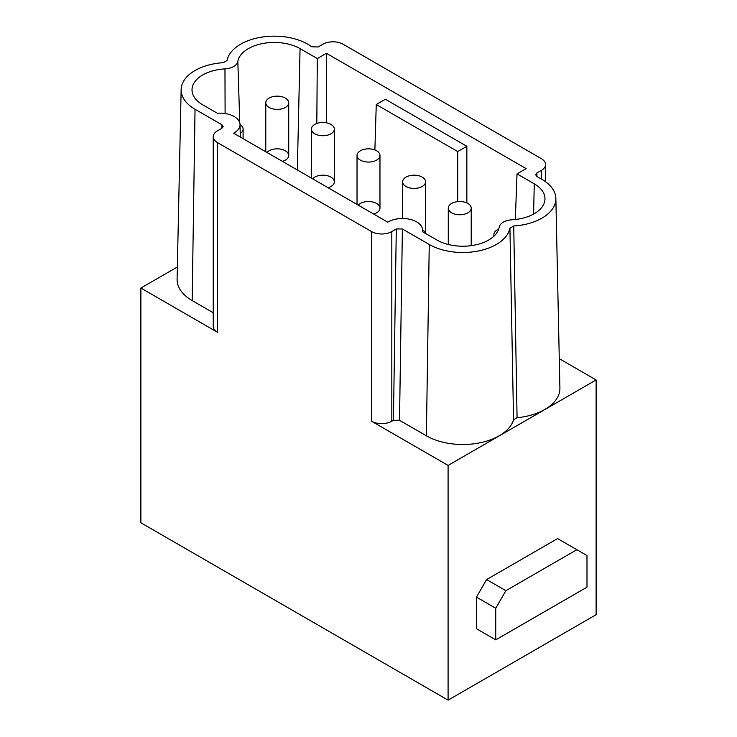 <?xml version="1.0" encoding="UTF-8"?>
<svg xmlns="http://www.w3.org/2000/svg" width="737" height="737" viewBox="0 0 737 737"><rect width="100%" height="100%" fill="white"/><g stroke="black" fill="none" stroke-linecap="round" stroke-linejoin="round"><path stroke-width="1.11" d="M515.32 219.506L517.033 173.895L534.27 183.845A36.564 21.106 0 0 1 544.975 199.165A36.564 21.106 0 0 1 512.031 219.783A14.335 8.282 180 0 0 499.179 227.199A36.564 21.106 0 0 1 475.098 244.997A36.564 21.106 0 0 1 436.94 240.041L422.365 231.63A20.074 11.589 180 0 0 422.541 229.944L422.577 231.75M457.723 201.625L457.723 151.564L466.853 146.294L466.853 202.933M374.884 149.952L376.257 104.525L457.723 151.564M376.257 104.525L385.387 99.265L466.853 146.294M297.343 169.989L300.06 48.624L317.297 58.573L326.427 53.313L526.163 168.626L517.033 173.895M326.427 53.313L326.427 122.821M213.223 312.737L192.173 300.576L195.038 109.26A47.435 27.389 180 0 1 181.145 89.555A47.435 27.389 180 0 1 223.274 62.673L227.07 60.489A47.435 27.389 180 0 1 258.54 37.698A47.435 27.389 180 0 1 307.753 44.183A47.435 27.389 180 0 1 311.668 46.753L318.108 46.984L322.87 44.238A14.335 8.282 180 0 1 343.147 44.238L541.373 158.676A14.335 8.282 180 0 1 545.573 164.526A14.335 8.282 180 0 1 541.373 170.385L536.895 172.965L535.633 174.743L536.895 176.484L541.962 179.404A47.435 27.389 180 0 1 555.855 198.437A47.435 27.389 180 0 1 513.726 225.992L517.07 417.741A51.498 29.729 180 0 0 559.908 388.067L555.855 198.437M300.06 48.624A36.564 21.106 0 0 0 261.902 43.676A36.564 21.106 0 0 0 237.821 61.466A14.335 8.282 180 0 1 224.969 68.891A36.564 21.106 0 0 0 192.025 90.282A36.564 21.106 0 0 0 202.73 104.82L217.304 113.24A20.074 11.589 180 0 1 234.154 116.529A20.074 11.589 180 0 1 240.032 124.581A20.074 11.589 180 0 1 233.638 133.204L387.773 222.196A20.074 11.589 180 0 1 416.663 221.892A20.074 11.589 180 0 1 422.541 229.944M448.087 465.416L596.122 379.951L596.122 614.686L448.087 700.15L448.087 465.416L371.54 421.214L371.54 231.556L217.424 142.573A14.335 8.282 180 0 1 213.223 136.723A14.335 8.282 180 0 1 217.424 130.873L221.901 128.284L223.164 126.552L221.901 124.774L195.038 109.26M217.424 142.573L217.424 332.24A14.335 8.282 180 0 1 213.223 326.39L213.223 136.723M177.35 266.987L140.878 288.047L140.878 522.782L448.087 700.15M576.859 549.71L557.596 538.59L486.623 579.558L476.48 597.127L476.48 628.735L495.743 639.854L495.743 608.246L505.886 590.687L576.859 549.71L586.993 555.56L586.993 587.168L495.743 639.854M317.297 58.573L316.818 123.494M513.726 225.992L509.93 228.184L513.551 419.777A51.498 29.729 180 0 1 478.414 443.103A51.498 29.729 180 0 1 426.382 435.797L399.518 420.293L393.429 420.293L391.826 421.214L391.826 231.556L396.294 228.967L393.429 420.293M509.93 228.184A47.435 27.389 180 0 1 478.46 250.967A47.435 27.389 180 0 1 429.247 244.481L426.382 435.797M396.294 228.967L402.384 228.967L429.247 244.481M371.54 231.556A14.335 8.282 0 0 0 391.826 231.556M371.54 421.214A14.335 8.282 0 0 0 391.826 421.214M217.424 332.24L140.878 288.047M596.122 379.951L559.282 358.679M513.551 419.777L517.07 417.741M192.173 300.576A51.498 29.729 180 0 1 177.092 279.194L181.145 89.555M240.299 137.054L240.032 124.581A11.47 6.624 180 0 1 243.09 129.113A11.47 6.624 180 0 1 240.225 133.498M358.265 205.153A11.47 6.624 180 0 1 360.393 203.458A11.47 6.624 180 0 1 376.607 203.458A11.47 6.624 180 0 1 379.97 208.138A11.47 6.624 180 0 1 376.607 212.827A11.47 6.624 180 0 1 373.668 214.052M312.635 178.815A11.47 6.624 180 0 1 314.763 177.12A11.47 6.624 180 0 1 330.987 177.12A11.47 6.624 180 0 1 334.349 181.799A11.47 6.624 180 0 1 330.987 186.479A11.47 6.624 180 0 1 328.048 187.714M285.357 107.455A11.47 6.624 180 0 1 269.134 107.455A11.47 6.624 180 0 1 265.781 102.775A11.47 6.624 180 0 1 269.134 98.085A11.47 6.624 180 0 1 281.635 96.658A11.47 6.624 180 0 1 288.72 102.775A11.47 6.624 180 0 1 285.357 107.455M330.987 133.793A11.47 6.624 180 0 1 314.763 133.793A11.47 6.624 180 0 1 311.401 129.113A11.47 6.624 180 0 1 314.763 124.433A11.47 6.624 180 0 1 327.265 122.996A11.47 6.624 180 0 1 334.349 129.113A11.47 6.624 180 0 1 330.987 133.793M422.237 186.479A11.47 6.624 180 0 1 406.013 186.479A11.47 6.624 180 0 1 402.651 181.799A11.47 6.624 180 0 1 406.013 177.12A11.47 6.624 180 0 1 418.515 175.682A11.47 6.624 180 0 1 425.599 181.799A11.47 6.624 180 0 1 422.237 186.479M422.541 229.981A11.47 6.624 180 0 1 425.442 233.408M376.607 160.141A11.47 6.624 180 0 1 360.393 160.141A11.47 6.624 180 0 1 357.03 155.461A11.47 6.624 180 0 1 360.393 150.772A11.47 6.624 180 0 1 372.894 149.335A11.47 6.624 180 0 1 379.97 155.461A11.47 6.624 180 0 1 376.607 160.141M267.006 152.467A11.47 6.624 180 0 1 269.134 150.772A11.47 6.624 180 0 1 285.357 150.772A11.47 6.624 180 0 1 288.72 155.461A11.47 6.624 180 0 1 285.357 160.141A11.47 6.624 180 0 1 282.418 161.366M494.186 235.941A11.47 6.624 180 0 1 493.91 234.486A11.47 6.624 180 0 1 497.263 229.797A11.47 6.624 180 0 1 498.7 229.096M467.866 212.827A11.47 6.624 180 0 1 451.643 212.827A11.47 6.624 180 0 1 448.28 208.138A11.47 6.624 180 0 1 451.643 203.458A11.47 6.624 180 0 1 464.144 202.021A11.47 6.624 180 0 1 471.219 208.138A11.47 6.624 180 0 1 467.866 212.827M486.623 579.558L505.886 590.687M476.48 597.127L495.743 608.246M536.951 176.511L536.895 172.965M239.774 122.867L237.821 61.466M541.373 170.385L541.373 179.063M221.846 128.312L221.901 124.774M533.597 214.08L534.27 183.845M402.384 228.967L399.518 420.293M224.969 68.891L225.107 113.526M545.573 164.526L545.573 181.744M243.09 138.667L243.09 129.113M379.97 155.461L379.97 208.138M334.349 129.113L334.349 181.799M265.781 151.758L265.781 102.775M311.401 178.105L311.401 129.113M402.651 218.502L402.651 181.799M357.03 204.444L357.03 155.461M288.72 102.775L288.72 155.461M493.91 236.208L493.91 234.486M448.28 244.491L448.28 208.138M425.599 233.491L425.599 181.799M471.219 245.661L471.219 208.138"/></g></svg>
